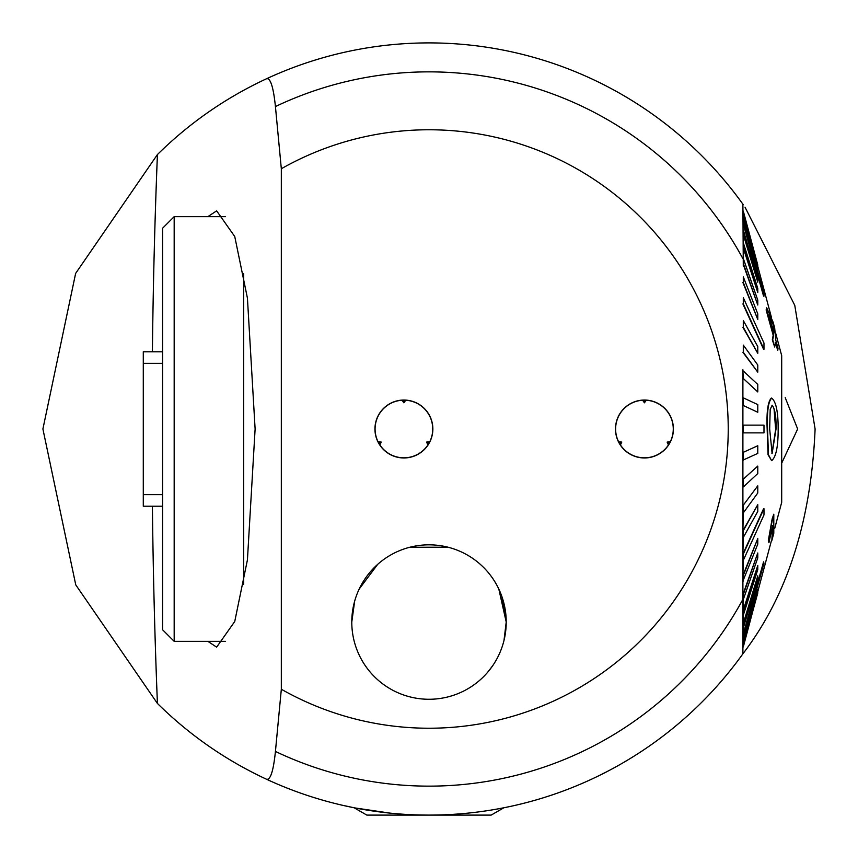 <?xml version="1.0" encoding="UTF-8"?>
<svg xmlns="http://www.w3.org/2000/svg" width="858" height="858" viewBox="0 0 858 858"><rect width="100%" height="100%" fill="white"/><g stroke="black" fill="none" stroke-linecap="round" stroke-linejoin="round"><path stroke-width="1.29" d="M781.692 463.159L797.65 429L785.22 397.662M642.631 400.236L642.545 400.107A28.957 28.957 0 0 0 618.468 441.795L618.618 441.816A28.829 28.829 0 0 1 642.631 400.236L644.444 402.82L646.342 400.107A28.957 28.957 0 0 1 673.401 429A28.957 28.957 0 0 0 644.444 400.043A28.957 28.957 0 0 0 615.486 429A28.957 28.957 0 0 0 644.444 457.957A28.957 28.957 0 0 0 673.401 429A28.957 28.957 0 0 1 670.42 441.795L667.116 442.084L668.446 444.959A28.829 28.829 0 0 1 620.441 444.959L620.366 445.098A28.957 28.957 0 0 0 668.521 445.098L668.446 444.959M402.091 400.236L402.005 400.107A28.957 28.957 0 0 0 377.928 441.795L378.078 441.816A28.829 28.829 0 0 1 402.091 400.236L403.904 402.82L405.802 400.107A28.957 28.957 0 0 1 432.861 429A28.957 28.957 0 0 0 403.904 400.043A28.957 28.957 0 0 0 374.946 429A28.957 28.957 0 0 0 403.904 457.957A28.957 28.957 0 0 0 432.861 429A28.957 28.957 0 0 1 429.879 441.795L426.576 442.084L427.906 444.959A28.829 28.829 0 0 1 379.901 444.959L379.826 445.098A28.957 28.957 0 0 0 427.981 445.098L427.906 444.959M492.707 665.69L487.623 672.318M366.656 667.61L365.294 665.69M342.331 805.244L354.826 807.914L390.39 813.17M742.899 378.904L742.899 401.962M281.327 689.253A299.228 299.228 0 0 0 728.227 429A299.228 299.228 0 0 0 281.327 168.747L281.327 689.253L275.429 751.436C273.445 770.795 270.495 780.072 266.591 779.279A386.1 386.1 0 0 0 742.899 653.807L742.899 369.755M207.851 216.645L216.656 210.853L234.749 236.518L247.426 298.112L255.116 429L247.426 559.888L234.749 621.482L216.656 647.146L207.851 641.355M743.285 204.601L742.899 204.193A386.1 386.1 0 0 0 266.591 78.722C225.815 97.694 189.436 122.973 157.422 154.558L75.633 273.412L42.9 429L75.761 584.877L157.422 703.442A1216.215 211.197 90 0 1 152.402 506.22M742.899 204.193A386.1 386.1 0 0 0 266.591 78.722C270.474 77.863 273.423 87.151 275.429 106.564L281.327 168.747M498.82 589.071L506.22 622.05L501.962 596.76M504 640.433L506.22 622.05C501.49 655.415 501.49 655.415 506.22 622.05A77.22 77.22 0 0 1 429 699.27A77.22 77.22 0 0 1 351.78 622.05L354.644 601.222M359.202 589.028L377.724 564.307M409.792 547.254L448.026 547.211M503.85 807.775L491.162 815.1L429 815.1A386.1 386.1 0 0 0 742.899 653.807C787.14 596.085 811.207 521.149 815.1 429L794.765 305.341L745.055 207.228M157.422 703.442C189.436 735.027 225.815 760.306 266.591 779.279M742.899 204.601L743.285 266.216M742.899 653.807L742.899 434.791M152.402 351.78A1216.215 211.197 90 0 1 157.422 154.558M771.921 453.507L775.653 429.397L774.066 409.169M778.163 429.418L778.163 429C778.185 411.894 776.029 401.598 771.696 398.112L771.31 398.112C767.835 401.683 766.462 411.979 767.159 429L768.049 454.729L771.632 460.682C775.986 457.217 778.163 446.793 778.163 429.418M776.04 429L772.114 453.55L769.669 429L770.194 409.47L772.136 405.244C775.021 408.858 776.318 416.784 776.04 429M771.696 398.112C768.242 401.555 766.859 411.851 767.545 429L768.436 454.729L771.632 460.682M763.995 429L763.974 432.861L743.296 432.861L743.285 425.139L763.974 425.139L763.995 429M743.296 405.491L757.775 412.269L743.296 405.491L743.285 397.833L757.775 404.601L757.775 412.269M743.296 378.496L757.775 391.934L743.296 378.496L742.899 371.021M743.296 352.295L743.296 345.12L757.775 365.004L757.775 372.179L743.296 352.295M743.296 327.306L743.296 320.538L757.775 346.568L757.775 353.335L743.296 327.306M743.296 303.925L743.296 297.672L763.974 343.039L763.974 349.292L743.296 303.925M743.296 282.507L743.296 276.877L757.775 313.856L757.775 319.487L743.296 282.507M743.296 263.406L743.296 258.483L757.775 300.107L757.775 305.03L743.296 263.406M743.296 246.911L743.296 242.771L757.775 288.385L757.775 292.524L743.296 246.911M757.775 282.164L743.285 233.29L743.296 229.998L757.775 278.882L757.775 282.164L743.285 234.599M743.296 222.758L743.296 220.367L763.974 293.779L763.974 296.16L743.296 222.758M743.296 215.476L757.775 268.533L743.296 215.476M757.775 264.993L743.296 211.079M763.995 563.03L743.296 637.633L743.296 635.242L763.995 563.03M763.995 511.829L763.974 514.961L743.296 560.328L743.296 554.075L763.974 508.708L763.995 511.829M766.516 309.942L773.584 335.274L772.715 339.822L774.645 346.986L772.329 339.822L773.197 335.274L766.13 309.942L766.687 307.808L766.13 309.942M774.645 346.986L775.578 342.439L777.766 350.332L775.192 342.439M775.664 333.14L781.692 355.641L781.692 502.359L774.731 528.335M763.577 349.292L742.899 303.925L763.974 349.292M763.577 296.16L743.285 224.131L763.974 296.16M743.285 212.999L757.775 265.476M743.285 216.892L757.775 268.533M743.285 248.123L757.775 292.524M743.285 264.511L757.775 305.03M742.899 282.507L757.775 319.487M742.899 327.306L757.775 353.335M742.899 352.295L757.775 372.179M757.775 445.731L742.899 452.509L757.775 445.731L757.775 453.399L742.899 460.167M757.775 466.066L742.899 479.504L757.775 466.066L757.775 473.552L743.296 486.979L743.296 479.504M757.775 485.821L742.899 505.705L757.775 485.821L757.775 492.996L743.296 512.88L743.296 505.705M743.296 512.88L742.899 530.694L757.775 504.665L757.775 511.432L743.296 537.462L743.296 530.694L757.775 504.665M743.296 537.462L742.899 554.075L763.577 508.708L743.296 554.075M743.296 560.328L742.899 575.493L757.775 538.513L757.775 544.144L742.899 581.123L742.899 594.594L757.775 552.97L757.775 557.893L743.296 599.517L743.296 594.594L757.775 552.97M743.296 599.517L742.899 611.089L757.775 565.476L757.775 569.615L743.296 615.229L743.296 611.089L757.775 565.476M743.296 615.229L742.899 624.71L757.775 575.836L757.775 579.118L743.296 628.002L743.296 624.71L757.775 575.836M743.296 628.002L742.899 635.242L763.577 561.84L743.296 635.242M743.296 637.633L742.899 642.524L757.775 589.467L742.899 643.972L742.899 646.439L757.775 592.524L743.296 646.921L757.775 592.524M757.775 593.007L742.964 646.921M772.168 518.822L773.798 514.21L772.168 518.822L768.339 540.486L768.918 542.739L772.661 525.579L771.868 540.433L772.49 527.456M743.296 460.167L743.296 452.509M743.296 581.123L743.296 575.493L757.775 538.513M743.296 643.972L757.775 589.467M743.296 371.021L757.775 384.448L757.775 391.934M771.868 540.433L773.798 533.268L773.798 514.21M772.554 518.822L768.339 540.486M768.725 540.486L768.918 542.739M777.766 350.332L778.034 348.198L775.814 340.304L774.677 328.003L773.101 322.147L766.687 307.808M773.809 333.129L768.671 314.843L773.487 324.581L773.809 333.129M773.487 332.003L773.101 324.581L769.036 316.162M225.45 216.645L174.174 216.645L174.174 641.355L225.45 641.355M243.672 584.255L243.672 273.745M174.174 216.645L162.591 228.228L162.591 629.772L174.174 641.355M162.591 351.78L143.286 351.78L143.286 506.22L162.591 506.22M351.78 622.05A77.22 77.22 0 0 1 429 544.83A77.22 77.22 0 0 1 506.22 622.05M646.256 400.236A28.829 28.829 0 0 1 670.27 441.816M644.444 400.16L644.444 402.82M620.441 444.959L621.771 442.084L618.618 441.816M619.465 443.425L621.771 442.084M669.422 443.425L667.116 442.084M429 815.1L366.838 815.1L354.15 807.775M405.716 400.236A28.829 28.829 0 0 1 429.729 441.816M403.904 400.16L403.904 402.82M379.901 444.959L381.231 442.084L378.078 441.816M378.925 443.425L381.231 442.084M428.882 443.425L426.576 442.084M275.429 751.436A357.142 357.142 0 0 0 742.899 599.345M742.899 258.655A357.142 357.142 0 0 0 275.429 106.564M143.286 363.363L162.591 363.363M143.286 494.637L162.591 494.637M771.449 317.417L757.539 265.476M771.492 540.433L757.539 592.524"/></g></svg>
